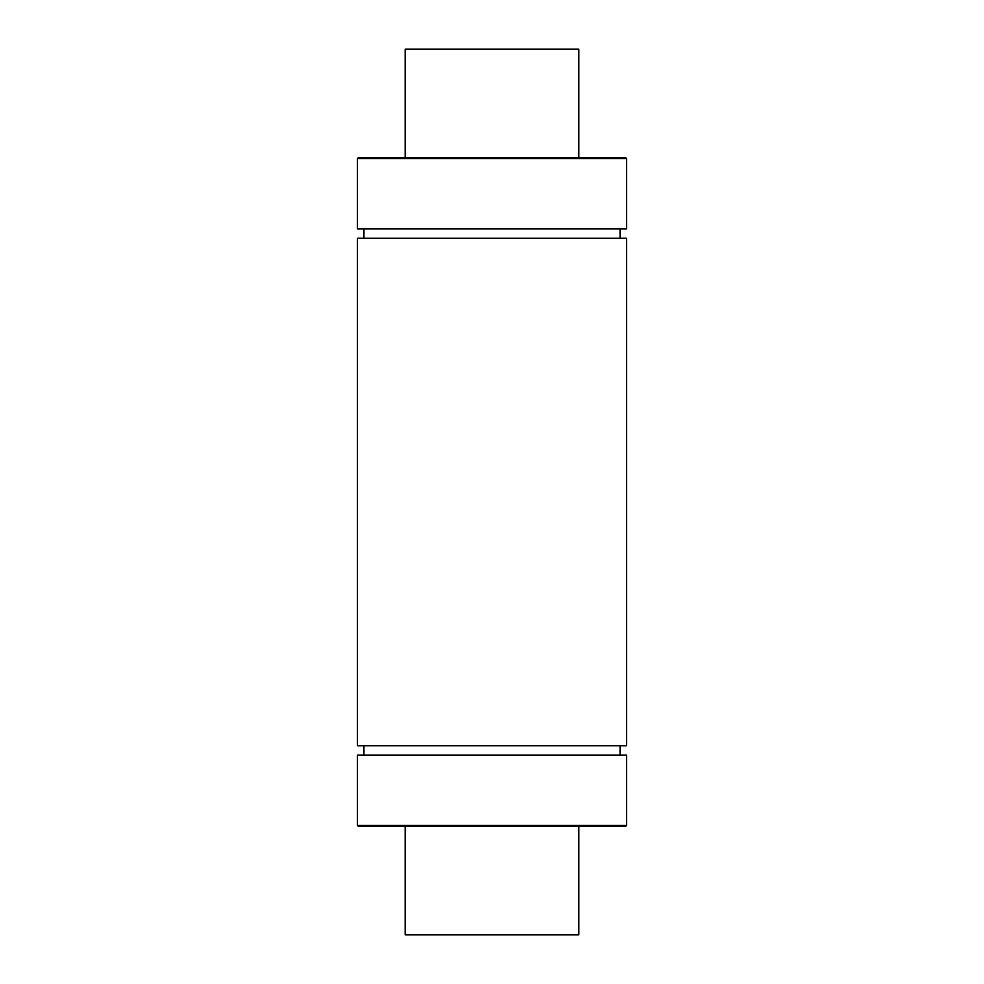 <?xml version="1.0" encoding="UTF-8"?>
<svg xmlns="http://www.w3.org/2000/svg" width="984" height="984" viewBox="0 0 984 984"><rect width="100%" height="100%" fill="white"/><g stroke="black" fill="none" stroke-linecap="round" stroke-linejoin="round"><path stroke-width="1.48" d="M578.826 157.735L578.826 49.2L405.174 49.2L405.174 157.735M405.174 826.265L405.174 934.8L578.826 934.8L578.826 826.265M626.574 228.928L357.426 228.928L357.426 158.596L358.287 157.735L625.713 157.735L626.574 158.596L626.574 228.928M620.068 228.928L620.068 238.263M626.574 238.263L357.426 238.263L357.426 745.737L626.574 745.737L626.574 238.263M620.068 745.737L620.068 755.072M626.574 825.404L626.574 755.072L357.426 755.072L357.426 825.404L358.287 826.265L625.713 826.265L626.574 825.404L357.426 825.404M612.798 157.735L371.202 157.735M626.574 158.596L357.426 158.596M363.932 228.928L363.932 238.263M363.932 745.737L363.932 755.072"/></g></svg>
